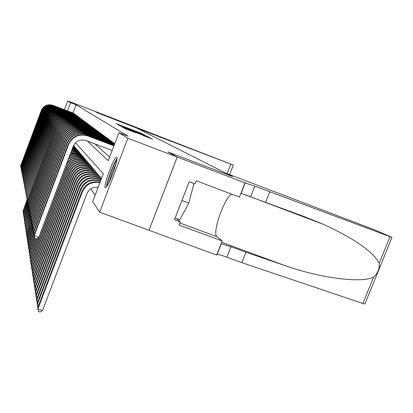 <?xml version="1.0" encoding="UTF-8"?>
<svg xmlns="http://www.w3.org/2000/svg" width="413" height="413" viewBox="0 0 413 413"><rect width="100%" height="100%" fill="white"/><g stroke="black" fill="none" stroke-linecap="round" stroke-linejoin="round"><path stroke-width="0.62" d="M142.883 134.184L140.312 132.883L115.805 123.539L142.883 134.184M105.17 187.703C103.188 186.315 112.997 159.315 116.177 157.399L116.765 157.286C118.996 157.993 109.146 185.416 105.878 187.579L105.17 187.703M142.759 135.402L152.552 139.155L148.628 137.276L122.713 127.4L126.233 129.119L135.996 132.816L125.196 128.412L144.689 135.81L148.845 137.503L142.759 135.402M64.443 109.729L67.753 100.917L94.319 111.097L97.122 112.651L137.307 128.335L233.355 165.092L94.314 111.097L97.138 112.661L135.005 127.168L232.473 176.521L168.081 151.984L177.239 157.064L127.86 138.262L99.652 212.179L92.729 201.539L103.317 173.728L75.491 142.8M67.753 100.917L70.561 102.667L67.474 110.885M87.427 141.101L108.273 160.709L118.929 132.718L128.195 136.244L76.111 104.794L70.561 102.667M118.929 132.718L127.86 138.262M145.319 135.531L142.784 134.189L117.87 124.685L121.159 126.29L145.319 135.531M147.059 136.626L147.178 136.316L149.454 137.514M122.444 127.204L149.444 137.519M122.506 127.039L147.178 136.316M73.844 113.596L73.411 113.147M74.639 114.189L74.201 113.73M75.455 114.793L75.001 114.329M76.286 115.413L75.827 114.933M77.133 116.043L76.663 115.557M78.005 116.693L77.52 116.192M78.893 117.354L78.398 116.843M79.802 118.03L79.296 117.504M80.731 118.722L80.215 118.185M81.681 119.429L81.154 118.882M82.657 120.157L82.115 119.594M83.658 120.901L83.101 120.322M84.68 121.659L84.113 121.071M85.728 122.439L85.145 121.84M86.802 123.239L86.203 122.625M87.902 124.06L87.288 123.425M89.032 124.902L88.403 124.251M90.189 125.764L89.549 125.098M91.381 126.652L90.721 125.965M92.6 127.56L91.923 126.858M93.854 128.495L93.157 127.772M95.145 129.455L94.427 128.717M96.466 130.446L95.733 129.682M97.829 131.458L97.07 130.673M99.228 132.506L98.449 131.695M100.669 133.58L100.772 133.311L99.869 132.749M102.156 134.684L102.259 134.411L101.33 133.827M103.684 135.825L103.787 135.541L102.832 134.943M105.258 137.002L105.367 136.708L104.381 136.094M106.879 138.21L106.993 137.911L105.976 137.276M108.552 139.46L108.671 139.15L107.623 138.494M110.276 140.75L110.4 140.43L109.321 139.754M112.062 142.082L112.186 141.747L111.071 141.05M113.9 143.456L114.034 143.115L112.878 142.392M76.111 104.794L73.024 113.002M94.933 143.936L109.641 157.116M90.715 188.803L95.155 195.163M73.576 145.572L74.149 146.088L74.01 146.45M74.464 146.62L75.052 147.152L74.913 147.524M75.378 147.699L75.982 148.246L75.837 148.623M76.312 148.804L76.932 149.361L76.782 149.754M77.272 149.934L77.907 150.508L77.752 150.91M78.258 151.096L78.904 151.685L78.749 152.098M79.265 152.289L79.931 152.893L79.771 153.311M80.303 153.512L80.984 154.132L80.819 154.565M81.366 154.767L82.068 155.402L81.898 155.846M82.455 156.052L83.178 156.708L83.003 157.162M83.576 157.379L84.314 158.045L84.138 158.52M84.727 158.737L85.491 159.423L85.305 159.908M85.909 160.136L86.694 160.843L86.503 161.338M87.128 161.571L87.933 162.299L87.737 162.81M88.382 163.052L89.208 163.801L89.007 164.328M89.667 164.575L90.519 165.345L90.318 165.887M90.994 166.14L91.872 166.935L91.66 167.492M92.362 167.755L93.266 168.571L93.049 169.149M93.772 169.418L94.701 170.259L94.479 170.858M95.222 171.132L96.183 172.004L95.95 172.619M96.719 172.902L97.711 173.801L97.468 174.431M98.263 174.73L99.29 175.654L99.037 176.31M99.858 176.614L100.917 177.569L100.658 178.246M177.239 157.064L148.979 230.248L99.652 212.179M142.64 134.189L119.884 125.49L142.64 134.189M142.702 134.762L134.927 131.67L142.635 134.937M27.237 199.913L23.025 211.131L27.17 199.531M23.231 212.297L23.025 211.131L23.593 211.337M21.017 167.781L20.65 165.809L41.31 110.534C43.732 105.62 47.598 103.885 52.9 105.325L73.566 113.208M20.65 165.809L41.419 110.669C43.85 105.743 47.722 104.004 53.045 105.449L73.762 113.353M20.991 167.771L20.707 166.098L21.135 166.253M107.334 185.654C106.864 182.448 112.976 165.37 116.136 161.049L116.817 160.198M116.084 163.502L111.908 172.871L108.944 182.68M116.987 158.829L116.667 159.273C113.265 163.966 106.693 181.875 106.569 186.8M175.138 217.987L179.861 219.731L188.787 203.067L193.934 183.511M181.921 200.501L188.787 203.067M225.947 173.212L375.959 230.392L391.973 237.408L254.785 186.16L245.017 182.871L177.26 157.074L168.127 152.01L232.534 176.552L225.947 173.212M365.035 303.715L364.901 304.04L362.888 303.467L241.827 262.663L245.947 252.24L284.454 265.42C320.648 278.264 361.463 283.339 373.574 277.154C377.792 273.292 379.686 268.636 379.242 263.195C373.166 251.713 354.715 238.833 323.89 224.548L303.953 216.484L240.924 193.305M265.621 202.396L269.782 191.869M241.827 262.663L226.851 257.17C222.328 255.528 219.107 254.563 217.197 254.279L216.995 254.258M221.136 243.716L230.965 246.716L245.947 252.24M177.26 157.074L148.99 230.268L216.68 255.064L222.209 240.986L179.061 225.059L180.28 221.92L176.48 218.482M245.017 182.871L239.442 197.084L196.263 180.77L195.039 183.93L189.206 181.73L174.451 219.762L180.28 221.92M222.209 240.986L216.928 236.659C211.838 233.701 224.145 198.126 231.61 194.125M27.537 201.405L23.273 212.757L27.465 201.023L26.969 198.385L53.989 126.378C57.159 119.966 62.203 117.695 69.11 119.563L95.992 129.78M23.484 213.949L23.273 212.757L23.851 212.969M27.816 202.995L23.526 214.419L27.743 202.602M23.742 215.638L23.526 214.419L24.119 214.636M28.125 204.564L23.784 216.118L28.053 204.151M24 217.362L23.784 216.118L24.388 216.34M28.445 206.154L24.047 217.857L28.373 205.736M24.274 219.127L24.047 217.857L24.666 218.079M21.244 168.953L20.872 166.96L41.754 111.087C44.206 106.126 48.109 104.37 53.473 105.826L74.355 113.792M20.872 166.96L41.868 111.231C44.325 106.249 48.238 104.494 53.618 105.95L74.557 113.936M21.218 168.943L20.929 167.25L21.368 167.41M21.476 170.146L21.099 168.132L42.214 111.66C44.687 106.642 48.636 104.866 54.057 106.337L75.161 114.386M21.099 168.132L42.327 111.804C44.81 106.771 48.77 104.99 54.201 106.466L75.367 114.54M21.45 170.135L21.156 168.427L21.605 168.592M21.713 171.369L21.331 169.33L42.678 112.243C45.182 107.168 49.173 105.372 54.65 106.859L75.987 114.995M21.331 169.33L42.797 112.388C45.306 107.303 49.307 105.501 54.8 106.993L76.198 115.15M21.688 171.359L21.393 169.635L21.853 169.8M21.956 172.619L21.569 170.554L43.153 112.837C45.683 107.705 49.72 105.893 55.259 107.395L76.828 115.619M21.569 170.554L43.272 112.986C45.812 107.839 49.859 106.022 55.414 107.53L77.045 115.779M21.93 172.608L21.631 170.863L22.101 171.039M28.771 207.78L24.321 219.633L28.693 207.352M24.548 220.929L24.321 219.633L24.95 219.861M22.204 173.894L21.812 171.803L43.639 113.446C46.199 108.258 50.283 106.42 55.884 107.943L77.69 116.254M21.812 171.803L43.763 113.601C46.333 108.397 50.422 106.559 56.039 108.082L77.912 116.42M22.178 173.883L21.874 172.123L22.354 172.298M29.101 209.448L24.594 221.445L28.998 209.086M24.826 222.777L24.594 221.445L25.239 221.678M22.457 175.2L22.059 173.083L44.139 114.065C46.726 108.82 50.856 106.967 56.519 108.5L78.573 116.91M22.059 173.083L44.263 114.225C46.86 108.965 51 107.101 56.679 108.645L78.795 117.075M22.431 175.189L22.126 173.408L22.617 173.589M29.416 211.229L24.878 223.304L29.333 210.78M25.116 224.662L24.878 223.304L25.539 223.541M22.715 176.537L22.317 174.394L44.65 114.706C47.268 109.399 51.439 107.519 57.17 109.073L79.477 117.576M22.317 174.394L44.78 114.866C47.402 109.543 51.589 107.659 57.335 109.218L79.704 117.741M22.689 176.527L22.379 174.725L22.885 174.911M29.762 212.974L25.167 225.204L29.684 212.514M25.41 226.592L25.167 225.204L25.843 225.446M22.978 177.905L22.576 175.737L45.172 115.356C47.82 109.987 52.043 108.087 57.835 109.657L80.396 118.257M22.576 175.737L45.301 115.521C47.96 110.137 52.193 108.232 58.006 109.806L80.633 118.428M22.952 177.895L22.643 176.072L23.159 176.263M30.118 214.755L25.461 227.145L30.035 214.285M25.709 228.57L25.461 227.145L26.153 227.393M23.252 179.304L22.844 177.105L45.704 116.022C48.383 110.591 52.657 108.671 58.517 110.256L81.34 118.954M22.844 177.105L45.838 116.192C48.527 110.741 52.812 108.815 58.692 110.41L81.583 119.13M23.226 179.294L22.911 177.456L23.438 177.647M30.485 216.577L25.761 229.138L30.371 216.18M26.019 230.593L25.761 229.138L26.473 229.391M23.531 180.734L23.113 178.509L46.251 116.703C48.961 111.211 53.287 109.264 59.219 110.87L82.306 119.667M23.113 178.509L46.39 116.879C49.111 111.365 53.442 109.414 59.395 111.025L82.554 119.847M23.5 180.724L23.185 178.865L23.722 179.066M73.462 145.706L73.989 145.903M30.825 218.534L26.071 231.172L30.738 218.043M26.334 232.669L26.071 231.172L26.799 231.435M23.815 182.2L23.391 179.949L46.808 117.406C49.555 111.84 53.927 109.873 59.931 111.5L83.297 120.4M23.391 179.949L46.953 117.581C49.705 112 54.093 110.028 60.112 111.66L83.55 120.586M23.784 182.19L23.464 180.311L24.016 180.517M112.181 150.446L85.976 140.554C80.148 138.995 75.889 140.921 73.204 146.331L74.892 146.966M73.266 146.171L74.665 146.698M31.207 220.454L26.391 233.262L31.12 219.948M26.659 234.791L26.391 233.262L27.134 233.526M24.109 183.708L23.68 181.421L47.381 118.118C50.164 112.491 54.588 110.498 60.665 112.145L84.309 121.148M23.68 181.421L47.526 118.304C50.314 112.656 54.759 110.658 60.85 112.305L84.567 121.339M24.078 183.692L23.753 181.792L24.321 181.999M72.962 146.976L75.816 148.05M73.024 146.816L75.584 147.777M31.6 222.411L26.716 235.4L26.633 234.858L31.512 221.895M26.99 236.964L26.716 235.4L27.475 235.668M24.403 185.246L23.969 182.928L47.97 118.851C50.784 113.157 55.265 111.138 61.413 112.801L85.352 121.918M23.969 182.928L48.12 119.042C50.944 113.322 55.44 111.298 61.604 112.971L85.615 122.109M24.377 185.236L24.047 183.31L24.625 183.522M72.709 147.642L76.761 149.165M72.771 147.472L76.524 148.881M32.002 224.424L27.046 237.589L26.964 237.036L31.904 223.908L31.321 220.79L62.735 137.307C66.421 129.863 72.27 127.219 80.287 129.377L111.422 141.184M27.33 239.194L27.046 237.589L27.831 237.867M24.713 186.821L24.269 184.472L48.569 119.605C51.424 113.833 55.962 111.794 62.187 113.477L86.415 122.702M24.269 184.472L48.724 119.796C51.584 114.009 56.137 111.959 62.378 113.652L86.684 122.904M24.682 186.81L24.346 184.864L24.945 185.086M72.44 148.35L77.732 150.306M72.512 148.159L77.489 150.017M32.441 226.613L27.387 239.834L27.304 239.266L32.286 226.035M27.676 241.481L27.387 239.834L28.192 240.123M25.028 188.442L24.579 186.056L49.188 120.379C52.074 114.535 56.669 112.465 62.972 114.174L87.504 123.508M24.579 186.056L49.343 120.575C52.239 114.711 56.849 112.635 63.174 114.349L87.783 123.714M24.992 188.431L24.656 186.459L25.27 186.686M72.12 149.201L78.728 151.478M72.208 148.974L78.48 151.184M32.803 228.694L27.738 242.137L27.65 241.559L32.704 228.136M28.032 243.83L27.738 242.137L28.559 242.431M25.348 190.099L24.894 187.683L49.823 121.169C52.745 115.253 57.402 113.157 63.783 114.881L88.625 124.339M24.894 187.683L49.983 121.37C52.916 115.433 57.583 113.332 63.989 115.062L88.909 124.545M25.317 190.088L24.976 188.096L25.601 188.328M71.733 150.229L75.047 150.915L79.75 152.676M71.836 149.955L74.805 150.616L79.492 152.376M33.236 230.862L28.094 244.501L28.007 243.902L33.133 230.289M28.399 246.236L28.094 244.501L28.941 244.801M25.678 191.802L25.219 189.35L50.469 121.98C53.432 115.986 58.145 113.864 64.614 115.614L89.776 125.185M25.219 189.35L50.634 122.186C53.607 116.172 58.336 114.045 64.826 115.8L90.065 125.402M25.647 191.792L25.301 189.774L25.947 190.011M71.268 151.452L76.038 152.123L80.798 153.91M71.392 151.127L75.785 151.819L80.535 153.6M33.68 233.082L28.466 246.922L28.373 246.313L33.577 232.498M28.776 248.703L28.466 246.922L29.333 247.232M26.019 193.547L25.549 191.064L51.14 122.816C54.139 116.74 58.914 114.587 65.466 116.363L90.953 126.058M25.549 191.064L51.305 123.028C54.32 116.931 59.111 114.773 65.682 116.549L91.252 126.275M25.983 193.537L25.637 191.498L26.298 191.74M70.721 152.908L77.05 153.368L81.872 155.174M70.866 152.521L76.792 153.053L81.604 154.854M34.14 235.364L28.843 249.411L28.75 248.781L33.99 234.873M29.163 251.238L28.843 249.411L29.736 249.731M26.365 195.344L25.89 192.819L51.821 123.668C54.862 117.514 59.704 115.335 66.343 117.127L92.161 126.951M25.89 192.819L51.997 123.885C55.048 117.71 59.906 115.526 66.565 117.323L92.471 127.178M26.329 195.328L25.978 193.269L26.659 193.516M70.06 154.658L72.91 153.982L75.832 154.054L82.977 156.475M70.241 154.188L72.941 153.636L75.698 153.75L82.698 156.145M34.563 237.821L29.23 251.966L29.132 251.321L34.46 237.201M29.56 253.845L29.23 251.966L30.149 252.291M26.726 197.187L26.241 194.626L52.523 124.545C55.61 118.309 60.515 116.099 67.242 117.917L93.405 127.87M26.241 194.626L52.704 124.772C55.796 118.51 60.721 116.296 67.469 118.118L93.72 128.102M26.69 197.171L26.329 195.081L27.031 195.339M69.245 156.816C72.425 155.045 75.734 154.756 79.162 155.954L84.113 157.807M69.467 156.228C72.528 154.689 75.667 154.488 78.888 155.624L83.829 157.472M35.632 238.683L29.628 254.589L29.53 253.928L35.322 238.575M29.968 256.519L29.628 254.589L30.572 254.924M27.093 199.076L26.602 196.48L53.246 125.449C56.374 119.13 61.346 116.889 68.166 118.727L94.68 128.81M26.602 196.48L53.432 125.681C56.571 119.336 61.558 117.085 68.398 118.934L95.005 129.052M27.057 199.066L26.69 196.949L27.408 197.213M68.155 159.712C71.743 156.63 75.775 155.83 80.261 157.301L85.279 159.181M68.465 158.881C71.97 156.202 75.811 155.562 79.983 156.961L84.985 158.835M37.093 238.59L30.041 257.289L29.937 256.607L36.602 238.936M30.386 259.271L30.041 257.289L31.006 257.629M26.969 198.385L54.18 126.615C57.361 120.183 62.42 117.901 69.353 119.775L96.327 130.028M27.428 201.007L27.062 198.865L27.8 199.133M38.59 237.542L30.355 259.359L30.459 260.056L66.106 165.618C69.317 159.15 74.412 156.842 81.387 158.685L86.482 160.59M66.767 163.383C70.344 158.272 75.125 156.589 81.103 158.334L86.178 160.234M30.82 262.095L30.459 260.056L31.455 260.412M27.857 203.02L27.351 200.341L54.753 127.333C57.97 120.833 63.081 118.526 70.086 120.42L97.339 130.776M27.351 200.341L27.449 200.837L54.95 127.576C58.176 121.05 63.303 118.737 70.334 120.637L97.68 131.029M27.816 203.005L27.449 200.837L28.208 201.116M87.401 161.674L82.259 159.748C75.207 157.885 70.06 160.223 66.813 166.759L30.784 262.188L30.892 262.911L67.051 167.141C70.308 160.585 75.476 158.241 82.548 160.11L87.716 162.041M31.264 265.001L30.892 262.911L31.92 263.272M28.254 205.075L27.743 202.355L55.538 128.314C58.801 121.721 63.984 119.383 71.093 121.303L98.728 131.799M27.743 202.355L27.841 202.866L55.74 128.562C59.013 121.949 64.216 119.6 71.346 121.525L99.079 132.062M28.218 205.065L27.841 202.866L28.621 203.15M88.661 163.156L83.441 161.204C76.291 159.315 71.072 161.684 67.778 168.313L31.228 265.1L31.342 265.838L68.021 168.71C71.33 162.061 76.57 159.681 83.746 161.576L88.981 163.533M31.729 267.965L31.342 265.838L32.395 266.215M89.957 164.684L84.665 162.701C77.412 160.791 72.115 163.192 68.77 169.919L31.682 268.094L31.796 268.858L69.023 170.326C72.378 163.579 77.696 161.163 84.975 163.083L90.287 165.071M32.214 271.016L31.796 268.858L32.885 269.24M91.294 166.253L85.925 164.245C78.563 162.304 73.189 164.746 69.792 171.571L32.152 271.181L32.271 271.966L70.055 171.989C73.462 165.138 78.857 162.691 86.245 164.637L91.634 166.651M32.71 274.16L32.271 271.966L33.386 272.358M28.667 207.192L28.141 204.425L56.344 129.321C59.658 122.635 64.913 120.266 72.125 122.207L100.153 132.857M28.141 204.425L28.244 204.951L56.55 129.579C59.875 122.867 65.151 120.488 72.389 122.439L100.514 133.125M28.626 207.176L28.244 204.951L29.049 205.246M29.091 209.37L28.559 206.557L57.18 130.363C60.535 123.575 65.873 121.169 73.189 123.141L101.619 133.941M28.559 206.557L28.662 207.099L57.392 130.627C60.763 123.817 66.116 121.401 73.457 123.379L101.996 134.215M29.049 209.355L28.662 207.099L29.493 207.403M29.524 211.616L28.982 208.756L58.037 131.432C61.444 124.545 66.86 122.103 74.283 124.106L103.131 135.056M28.982 208.756L29.091 209.314L58.254 131.706C61.676 124.793 67.112 122.341 74.562 124.349L103.518 135.34M29.483 211.601L29.091 209.314L29.948 209.623M92.672 167.869L87.22 165.835C79.75 163.868 74.294 166.346 70.85 173.269L32.632 274.356L32.756 275.166L71.119 173.703C74.572 166.749 80.05 164.266 87.551 166.238L93.018 168.282M33.221 277.391L32.756 275.166L33.907 275.569M29.973 213.924L29.421 211.017L58.914 132.537C62.378 125.547 67.877 123.064 75.409 125.093L104.69 136.207M29.421 211.017L29.535 211.59L59.142 132.816C62.616 125.8 68.135 123.311 75.698 125.346L105.088 136.502M29.927 213.908L29.535 211.59L30.412 211.91M94.087 169.536L88.558 167.471C80.974 165.474 75.434 167.993 71.934 175.024L33.128 277.629L33.257 278.46L72.213 175.468C75.724 168.411 81.284 165.887 88.893 167.89L94.448 169.96M33.747 280.726L33.257 278.46L34.444 278.878M30.438 216.309L29.875 213.345L59.828 133.673C63.344 126.574 68.925 124.055 76.57 126.115L106.296 137.395M29.875 213.345L29.989 213.939L60.061 133.962C63.587 126.837 69.193 124.308 76.87 126.378L106.704 137.699M30.392 216.288L29.989 213.939L30.898 214.27M95.548 171.256L89.931 169.16C82.233 167.136 76.606 169.691 73.055 176.831L33.644 281L33.773 281.862L73.338 177.291C76.906 170.125 82.554 167.559 90.282 169.593L95.919 171.694M34.289 284.165L33.773 281.862L35.002 282.291M30.913 218.761L30.34 215.751L60.763 134.844C64.335 127.638 70.003 125.077 77.773 127.168L107.953 138.618M30.34 215.751L30.459 216.366L61.005 135.144C64.588 127.906 70.282 125.34 78.078 127.436L108.371 138.928M30.867 218.745L30.459 216.366L31.398 216.701M97.055 173.026L91.35 170.899C83.534 168.845 77.82 171.441 74.211 178.695L34.171 284.48L34.305 285.368L74.505 179.17C78.129 171.891 83.865 169.284 91.717 171.343L97.442 173.481M34.852 287.706L34.305 285.368L35.575 285.811M31.409 221.296L30.82 218.229L61.733 136.058C65.362 128.732 71.119 126.135 79.007 128.257L109.657 139.878M30.82 218.229L30.944 218.864L61.981 136.362C65.626 129.011 71.403 126.404 79.322 128.531L110.095 140.203M31.357 221.275L30.944 218.864L31.915 219.21M98.614 174.859L92.817 172.701C84.877 170.61 79.069 173.254 75.403 180.62L34.718 288.073L34.857 288.986L75.708 181.111C79.389 173.713 85.217 171.065 93.193 173.155L99.006 175.324M35.435 291.366L34.857 288.986L36.163 289.441M31.321 220.79L31.445 221.44L62.988 137.622C66.689 130.152 72.564 127.498 80.612 129.661L111.871 141.514M31.863 223.892L31.445 221.44L32.446 221.802M100.22 176.749L94.334 174.554C86.26 172.438 80.365 175.122 76.632 182.608L35.281 291.774L35.425 292.719L76.947 183.114C80.69 175.597 86.616 172.902 94.716 175.029L100.627 177.229M36.034 295.14L35.425 292.719L36.772 293.194M31.832 223.433L32.384 226.592L31.832 223.433L63.767 138.592C67.515 131.035 73.462 128.345 81.604 130.534L113.239 142.526M32.994 224.476L31.961 224.104L64.03 138.923C67.794 131.329 73.762 128.634 81.939 130.833L113.704 142.872M101.479 178.55L95.893 176.47C87.695 174.322 81.697 177.048 77.907 184.657L35.864 295.605L36.008 296.58L78.233 185.184C82.037 177.544 88.062 174.802 96.296 176.96L101.366 178.85M36.659 299.043L36.008 296.58L37.407 297.066M32.983 229.401L32.359 226.164L64.831 139.93C68.646 132.243 74.691 129.506 82.967 131.732L114.721 143.765M32.359 226.164L32.498 226.861L65.104 140.27C68.935 132.547 75.001 129.806 83.318 132.041L114.664 143.915M32.926 229.38L32.498 226.861L33.567 227.243M101.02 179.758L97.514 178.452C89.172 176.268 83.075 179.046 79.224 186.779L36.463 299.559L36.618 300.566L79.559 187.321C83.431 179.552 89.554 176.764 97.927 178.958L100.901 180.068M37.299 303.075L36.618 300.566L38.063 301.072M33.541 232.287L32.911 228.983L65.935 141.308C69.812 133.487 75.961 130.709 84.376 132.971L114.489 144.38M32.911 228.983L33.05 229.705L66.214 141.659C70.112 133.807 76.286 131.019 84.737 133.285L114.432 144.535M33.484 232.266L33.05 229.705L34.155 230.103M100.545 181.008L99.182 180.502C90.705 178.282 84.505 181.106 80.581 188.973L37.082 303.648L37.242 304.691L80.927 189.536C84.871 181.637 91.097 178.798 99.61 181.028L100.421 181.328M37.965 307.246L37.242 304.691L38.739 305.212M34.119 235.271L33.474 231.905L67.076 142.733C71.021 134.783 77.272 131.953 85.837 134.251L114.246 145.009M33.474 231.905L33.618 232.648L67.365 143.094C71.33 135.108 77.608 132.268 86.209 134.581L114.189 145.175M34.062 235.25L33.618 232.648L34.764 233.061M98.139 187.332C92.92 186.697 89.187 188.756 86.947 193.521L42.482 310.55L40.164 312.083L38.332 311.448L37.893 308.96L82.347 191.828C85.919 184.379 91.769 181.338 99.894 182.711M42.482 310.55L37.893 308.96L37.728 307.881L81.991 191.245C85.713 183.599 91.727 180.626 100.039 182.329M73.204 146.331L38.848 237.356L36.514 238.998L34.661 238.337L34.062 234.925L68.259 144.209C72.27 136.12 78.635 133.239 87.344 135.578L113.998 145.665M34.062 234.925L34.212 235.699L68.558 144.586C72.59 136.46 78.981 133.569 87.732 135.918L113.936 145.835M34.661 238.337L34.212 235.699L38.848 237.356M144.168 135.087L144.282 134.788M119.785 125.748L119.884 125.49M134.819 131.948L134.927 131.67M150.069 138.226L150.193 137.901M227.15 173.672L230.867 164.167M250.629 196.722L254.785 186.16M230.965 246.716L226.851 257.17M362.888 303.467L373.574 277.154M379.242 263.195L390.001 236.701M284.454 265.42L221.704 242.276M179.872 222.963L216.928 236.659M72.92 148.303L73.147 148.587M73.85 149.444L74.087 149.733M74.805 150.616L75.047 150.915M75.785 151.819L76.038 152.123M76.792 153.053L77.05 153.368M77.83 154.323L78.093 154.643M78.888 155.624L79.162 155.954M79.983 156.961L80.261 157.301M81.103 158.334L81.387 158.685M82.259 159.748L82.548 160.11M66.813 166.759L67.051 167.141M83.441 161.204L83.746 161.576M67.778 168.313L68.021 168.71M84.665 162.701L84.975 163.083M68.77 169.919L69.023 170.326M85.925 164.245L86.245 164.637M69.792 171.571L70.055 171.989M72.125 122.207L72.389 122.439M56.344 129.321L56.55 129.579M73.189 123.141L73.457 123.379M57.18 130.363L57.392 130.627M74.283 124.106L74.562 124.349M58.037 131.432L58.254 131.706M87.22 165.835L87.551 166.238M70.85 173.269L71.119 173.703M75.409 125.093L75.698 125.346M58.914 132.537L59.142 132.816M88.558 167.471L88.893 167.89M71.934 175.024L72.213 175.468M76.57 126.115L76.87 126.378M59.828 133.673L60.061 133.962M89.931 169.16L90.282 169.593M73.055 176.831L73.338 177.291M77.773 127.168L78.078 127.436M60.763 134.844L61.005 135.144M91.35 170.899L91.717 171.343M74.211 178.695L74.505 179.17M79.007 128.257L79.322 128.531M61.733 136.058L61.981 136.362M92.817 172.701L93.193 173.155M75.403 180.62L75.708 181.111M80.287 129.377L80.612 129.661M62.735 137.307L62.988 137.622M94.334 174.554L94.716 175.029M76.632 182.608L76.947 183.114M81.604 130.534L81.939 130.833M63.767 138.592L64.03 138.923M95.893 176.47L96.296 176.96M77.907 184.657L78.233 185.184M82.967 131.732L83.318 132.041M64.831 139.93L65.104 140.27M97.514 178.452L97.927 178.958M79.224 186.779L79.559 187.321M84.376 132.971L84.737 133.285M65.935 141.308L66.214 141.659M99.182 180.502L99.61 181.028M80.581 188.973L80.927 189.536M85.837 134.251L86.209 134.581M67.076 142.733L67.365 143.094M81.991 191.245L82.347 191.828M87.344 135.578L87.732 135.918M68.259 144.209L68.558 144.586M233.355 165.092L229.628 174.616M323.89 224.548L243.949 194.28M221.332 243.742L217.197 254.279M241.109 193.356L245.286 182.716M364.901 304.04L391.973 237.408"/></g></svg>
